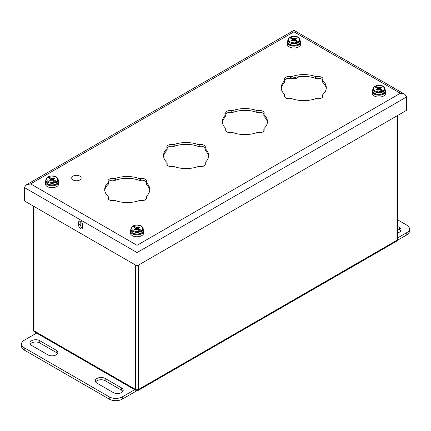 <?xml version="1.0" encoding="UTF-8"?>
<svg xmlns="http://www.w3.org/2000/svg" width="431" height="431" viewBox="0 0 431 431"><rect width="100%" height="100%" fill="white"/><g stroke="black" fill="none" stroke-linecap="round" stroke-linejoin="round"><path stroke-width="0.65" d="M79.778 179.975A4.736 2.731 180 0 1 74.622 180.567A4.736 2.731 180 0 1 71.697 178.046A4.736 2.731 180 0 1 76.432 175.309A4.736 2.731 180 0 1 81.168 178.046A4.736 2.731 180 0 1 79.778 179.975M397.651 232.869A5.781 3.335 0 0 0 401.078 229.82A5.781 3.335 0 0 0 399.386 227.46L397.651 226.458M397.651 219.853L406.74 225.101A9.245 5.339 180 0 1 409.45 228.877A9.245 5.339 180 0 1 406.74 232.654L397.651 237.901M400.738 230.951A5.781 3.335 0 0 0 399.386 229.728L397.651 228.726M397.43 240.293L406.74 234.917A9.245 5.339 0 0 0 409.45 231.14L409.45 228.877M121.515 387.889L105.169 378.45A5.781 3.335 0 0 0 98.871 377.728A5.781 3.335 0 0 0 95.305 380.81A5.781 3.335 0 0 0 96.997 383.17L113.342 392.609A5.781 3.335 0 0 0 119.64 393.331A5.781 3.335 0 0 0 123.207 390.249A5.781 3.335 0 0 0 121.515 387.889L121.515 390.157L105.169 380.718A5.781 3.335 0 0 0 95.644 381.947M47.96 354.858A5.781 3.335 0 0 0 54.258 355.586A5.781 3.335 0 0 0 57.824 352.499A5.781 3.335 0 0 0 56.132 350.144L39.787 340.705A5.781 3.335 0 0 0 33.489 339.984A5.781 3.335 0 0 0 29.922 343.065A5.781 3.335 0 0 0 31.614 345.425L47.96 354.858M134.693 389.721L122.329 396.854A9.245 5.339 180 0 1 109.253 396.854L24.26 347.785A9.245 5.339 180 0 1 21.55 344.008A9.245 5.339 180 0 1 24.26 340.231L36.619 333.098M122.862 391.38A5.781 3.335 0 0 0 121.515 390.157M57.479 353.635A5.781 3.335 0 0 0 56.132 352.407L39.787 342.968A5.781 3.335 0 0 0 30.262 344.197M136.869 390.723L122.329 399.122L122.329 396.854M21.55 344.008L21.55 346.271A9.245 5.339 0 0 0 24.26 350.047L109.253 399.122A9.245 5.339 0 0 0 122.329 399.122M291.835 78.372A4.994 2.882 0 0 0 298.656 76.74M372.777 89.853A6.697 3.863 0 0 0 372.26 91.345A6.697 3.863 0 0 0 376.392 94.917A6.697 3.863 0 0 0 383.687 94.077A6.697 3.863 0 0 0 385.648 91.345A6.697 3.863 0 0 0 385.131 89.853M372.26 91.345L372.26 93.231A6.697 3.863 0 0 0 376.392 96.803A6.697 3.863 0 0 0 383.687 95.962A6.697 3.863 0 0 0 385.648 93.231L385.648 91.345M380.239 89.928L380.616 89.147L383.337 90.72L383.73 91.943A6.174 3.567 180 0 1 382.868 92.444L382.475 91.216L379.754 89.648L378.159 89.648L377.292 90.144L376.43 89.648L377.292 89.147L377.292 88.226L374.571 86.653L374.178 86.879M375.04 86.927L375.433 86.157L378.159 87.73L378.537 88.942L377.292 88.226M375.04 86.383L375.433 86.157C377.244 85.144 379.738 85.219 382.927 86.394C384.958 88.231 385.093 89.675 383.337 90.72M380.616 89.147L380.616 88.226L381.478 87.73L380.616 87.229L379.754 87.73L378.159 87.73M383.73 91.943L382.48 91.221C380.67 92.234 378.17 92.153 374.981 90.984C372.95 89.142 372.815 87.698 374.571 86.653M378.537 88.942L377.464 88.592M380.546 91.103L379.086 92.703M380.298 90.057L380.034 90.709M380.002 90.785L379.027 92.708M377.583 89.977L377.292 89.147M380.401 88.689L380.077 89.837M377.831 89.837L377.508 88.689M380.616 87.229L379.948 89.761M377.96 89.761L377.61 88.506M379.754 87.73L379.501 89.605M378.407 89.605L378.31 88.91M378.957 87.854L378.957 89.524M130.868 229.524A6.697 3.863 0 0 0 130.345 231.011A6.697 3.863 0 0 0 134.477 234.583A6.697 3.863 0 0 0 141.777 233.742A6.697 3.863 0 0 0 143.738 231.011A6.697 3.863 0 0 0 143.216 229.524M130.345 231.011L130.345 232.896A6.697 3.863 0 0 0 134.477 236.468A6.697 3.863 0 0 0 141.777 235.633A6.697 3.863 0 0 0 143.738 232.896L143.738 231.011M138.324 229.594L138.701 228.813L141.427 230.386L141.821 231.609A6.174 3.567 180 0 1 140.959 232.11L140.56 230.887L137.839 229.314L136.244 229.314L135.382 229.809L134.52 229.314L135.382 228.813L135.382 227.891L132.656 226.323L132.263 226.544M133.125 226.593L133.524 225.822L136.244 227.396L136.622 228.608L135.382 227.891M133.125 226.049L133.524 225.822C135.329 224.81 137.828 224.885 141.018 226.059C143.044 227.902 143.184 229.34 141.427 230.386M138.701 228.813L138.701 227.891L139.563 227.396L138.701 226.895L137.839 227.396L136.244 227.396M141.821 231.609L140.565 230.887C138.755 231.9 136.255 231.819 133.066 230.65C131.04 228.807 130.9 227.363 132.656 226.323M136.622 228.608L135.549 228.258M138.637 230.768L137.177 232.374M138.383 229.723L138.125 230.38M138.092 230.456L137.112 232.374M135.668 229.648L135.382 228.813M138.491 228.355L138.168 229.502M135.916 229.502L135.593 228.355M138.701 226.895L138.039 229.427M136.045 229.427L135.7 228.171M137.839 227.396L137.586 229.276M136.498 229.276L136.395 228.575M137.042 227.52L137.042 229.19M45.869 180.449A6.697 3.863 0 0 0 45.352 181.941A6.697 3.863 0 0 0 49.484 185.508A6.697 3.863 0 0 0 56.779 184.673A6.697 3.863 0 0 0 58.74 181.941A6.697 3.863 0 0 0 58.223 180.449M45.352 181.941L45.352 183.827A6.697 3.863 0 0 0 49.484 187.399A6.697 3.863 0 0 0 56.779 186.558A6.697 3.863 0 0 0 58.74 183.827L58.74 181.941M53.331 180.519L53.708 179.743L56.429 181.316L56.822 182.539A6.174 3.567 180 0 1 55.96 183.035L55.567 181.812L52.841 180.239L51.246 180.239L50.384 180.74L49.522 180.239L50.384 179.743L50.384 178.822L47.663 177.249L47.27 177.475M48.132 177.518L48.525 176.753L51.246 178.321L51.623 179.538L50.384 178.822M48.132 176.974L48.525 176.753C50.33 175.735 52.83 175.816 56.019 176.985C58.05 178.827 58.185 180.271 56.429 181.316M53.708 179.743L53.708 178.822L54.57 178.321L53.708 177.825L52.841 178.321L51.246 178.321M56.822 182.539L55.567 181.812C53.756 182.825 51.262 182.749 48.073 181.575C46.042 179.738 45.907 178.294 47.663 177.249M51.623 179.538L50.551 179.183M53.638 181.699L52.178 183.299M50.675 180.573L50.384 179.743M53.492 179.28L53.169 180.427M50.923 180.427L50.599 179.28M53.708 177.825L53.04 180.357M51.052 180.357L50.702 179.097M52.841 178.321L52.593 180.201M51.499 180.201L51.402 179.501M52.043 178.445L52.043 180.115M287.784 40.783A6.697 3.863 0 0 0 287.262 42.27A6.697 3.863 0 0 0 291.394 45.842A6.697 3.863 0 0 0 298.694 45.007A6.697 3.863 0 0 0 300.655 42.27A6.697 3.863 0 0 0 300.132 40.783M287.262 42.27L287.262 44.161A6.697 3.863 0 0 0 291.394 47.728A6.697 3.863 0 0 0 298.694 46.893A6.697 3.863 0 0 0 300.655 44.161L300.655 42.27M295.24 40.853L295.618 40.078L298.344 41.645L298.737 42.874A6.174 3.567 180 0 1 297.875 43.369L297.476 42.146L294.756 40.573L293.161 40.573L292.299 41.074L291.437 40.573L292.299 40.078L292.299 39.156L289.573 37.583L289.179 37.809M290.041 37.853L290.44 37.082L293.161 38.655L293.538 39.873L292.299 39.156M290.041 37.308L290.44 37.082C292.245 36.069 294.745 36.15 297.934 37.319C299.96 39.162 300.1 40.606 298.344 41.645M295.618 40.078L295.618 39.156L296.48 38.655L295.618 38.16L294.756 38.655L293.161 38.655M298.737 42.874L297.482 42.146C295.671 43.159 293.172 43.078 289.982 41.909C287.956 40.067 287.816 38.628 289.573 37.583M293.538 39.873L292.466 39.517M295.553 42.028L294.093 43.633M292.584 40.907L292.299 40.078M295.407 39.614L295.084 40.762M292.832 40.762L292.509 39.614M295.618 38.16L294.955 40.686M292.961 40.686L292.617 39.431M294.756 38.655L294.502 40.536M293.414 40.536L293.312 39.835M293.958 38.779L293.958 40.449M24.325 187.49L24.325 200.857L137.042 265.932L137.042 245.314L400.394 93.268L404.838 94.33L406.675 96.894L137.042 252.566L24.325 187.49L26.162 184.926L30.606 183.865L137.042 245.314M406.675 96.894L406.675 110.261L137.042 265.932M82.72 227.53A2.882 1.665 60 0 1 82.122 228.85A2.882 1.665 60 0 1 79.902 228.074A2.882 1.665 60 0 1 78.641 225.176L78.641 222.348A2.882 1.665 60 0 1 79.239 221.028A2.882 1.665 60 0 1 81.464 221.798A2.882 1.665 60 0 1 82.72 224.702L82.72 227.53M114.096 200.507A1.482 0.857 180 0 1 115.357 200.587A22.541 13.016 0 0 0 139.116 200.587A1.482 0.857 180 0 1 140.377 200.507A4.622 2.667 0 0 0 146.502 197.98A4.622 2.667 0 0 0 146.249 197.112A1.482 0.857 180 0 1 146.174 196.838A1.482 0.857 180 0 1 146.395 196.385A22.541 13.016 0 0 0 149.778 189.527A22.541 13.016 0 0 0 146.395 182.669A1.482 0.857 180 0 1 146.174 182.216A1.482 0.857 180 0 1 146.249 181.941A4.622 2.667 0 0 0 146.502 181.068A4.622 2.667 0 0 0 140.377 178.547A1.482 0.857 180 0 1 139.116 178.466A22.541 13.016 0 0 0 115.357 178.466A1.482 0.857 180 0 1 114.096 178.547A4.622 2.667 0 0 0 107.965 181.068A4.622 2.667 0 0 0 108.219 181.941A1.482 0.857 180 0 1 108.3 182.216A1.482 0.857 180 0 1 108.079 182.669A22.541 13.016 0 0 0 104.69 189.527A22.541 13.016 0 0 0 108.079 196.385A1.482 0.857 180 0 1 108.3 196.838A1.482 0.857 180 0 1 108.219 197.112A4.622 2.667 0 0 0 107.965 197.98A4.622 2.667 0 0 0 114.096 200.507M290.623 98.586A1.482 0.857 180 0 1 291.884 98.667A22.541 13.016 0 0 0 315.643 98.667A1.482 0.857 180 0 1 316.904 98.586A4.622 2.667 0 0 0 323.034 96.065A4.622 2.667 0 0 0 322.781 95.192A1.482 0.857 180 0 1 322.7 94.917A1.482 0.857 180 0 1 322.921 94.464A22.541 13.016 0 0 0 326.31 87.606A22.541 13.016 0 0 0 322.921 80.748A1.482 0.857 180 0 1 322.7 80.301A1.482 0.857 180 0 1 322.781 80.021A4.622 2.667 0 0 0 323.034 79.153A4.622 2.667 0 0 0 316.904 76.626A1.482 0.857 180 0 1 315.643 76.546A22.541 13.016 0 0 0 291.884 76.546A1.482 0.857 180 0 1 290.623 76.626A4.622 2.667 0 0 0 284.498 79.153A4.622 2.667 0 0 0 284.751 80.021A1.482 0.857 180 0 1 284.826 80.301A1.482 0.857 180 0 1 284.605 80.748A22.541 13.016 0 0 0 281.222 87.606A22.541 13.016 0 0 0 284.605 94.464A1.482 0.857 180 0 1 284.826 94.917A1.482 0.857 180 0 1 284.751 95.192A4.622 2.667 0 0 0 284.498 96.065A4.622 2.667 0 0 0 290.623 98.586M258.061 110.6A1.482 0.857 180 0 1 256.801 110.519A22.541 13.016 0 0 0 233.042 110.519A1.482 0.857 180 0 1 231.781 110.6A4.622 2.667 0 0 0 225.655 113.127A4.622 2.667 0 0 0 225.903 113.994A1.482 0.857 180 0 1 225.984 114.274A1.482 0.857 180 0 1 225.763 114.721A22.541 13.016 0 0 0 222.38 121.58A22.541 13.016 0 0 0 225.763 128.438A1.482 0.857 180 0 1 225.984 128.891A1.482 0.857 180 0 1 225.903 129.165A4.622 2.667 0 0 0 225.655 130.038A4.622 2.667 0 0 0 231.781 132.559A1.482 0.857 180 0 1 233.042 132.64A22.541 13.016 0 0 0 256.801 132.64A1.482 0.857 180 0 1 258.061 132.559A4.622 2.667 0 0 0 264.192 130.038A4.622 2.667 0 0 0 263.939 129.165A1.482 0.857 180 0 1 263.858 128.891A1.482 0.857 180 0 1 264.079 128.438A22.541 13.016 0 0 0 267.462 121.58A22.541 13.016 0 0 0 264.079 114.721A1.482 0.857 180 0 1 263.858 114.274A1.482 0.857 180 0 1 263.939 113.994A4.622 2.667 0 0 0 264.192 113.127A4.622 2.667 0 0 0 258.061 110.6L258.061 112.41A4.622 2.667 180 0 1 263.917 114.032M199.219 144.574A1.482 0.857 180 0 1 197.958 144.493A22.541 13.016 0 0 0 174.199 144.493A1.482 0.857 180 0 1 172.939 144.574A4.622 2.667 0 0 0 166.808 147.1A4.622 2.667 0 0 0 167.061 147.968A1.482 0.857 180 0 1 167.142 148.242A1.482 0.857 180 0 1 166.921 148.695A22.541 13.016 0 0 0 163.538 155.553A22.541 13.016 0 0 0 166.921 162.412A1.482 0.857 180 0 1 167.142 162.864A1.482 0.857 180 0 1 167.061 163.139A4.622 2.667 0 0 0 166.808 164.012A4.622 2.667 0 0 0 172.939 166.533A1.482 0.857 180 0 1 174.199 166.614A22.541 13.016 0 0 0 197.958 166.614A1.482 0.857 180 0 1 199.219 166.533A4.622 2.667 0 0 0 205.345 164.012A4.622 2.667 0 0 0 205.097 163.139A1.482 0.857 180 0 1 205.016 162.864A1.482 0.857 180 0 1 205.237 162.412A22.541 13.016 0 0 0 208.62 155.553A22.541 13.016 0 0 0 205.237 148.695A1.482 0.857 180 0 1 205.016 148.242A1.482 0.857 180 0 1 205.097 147.968A4.622 2.667 0 0 0 205.345 147.1A4.622 2.667 0 0 0 199.219 144.574L199.219 146.384A4.622 2.667 180 0 1 205.075 148.005M400.394 93.268L293.958 31.819C293.958 29.863 293.958 29.863 293.958 31.819L30.606 183.865M80.252 220.974A2.882 1.665 -120 0 0 80.209 221.442L80.209 224.271A2.882 1.665 -120 0 0 82.677 227.999M146.174 196.838L146.174 198.643A1.482 0.857 0 0 0 146.233 198.885M146.174 182.216L146.174 184.026A1.482 0.857 0 0 0 146.395 184.473A22.541 13.016 180 0 1 149.724 190.432M108.24 181.979A4.622 2.667 180 0 1 114.096 180.352A1.482 0.857 0 0 0 115.357 180.271A22.541 13.016 180 0 1 139.116 180.271A1.482 0.857 0 0 0 140.377 180.352A4.622 2.667 180 0 1 146.233 181.979M104.744 190.432A22.541 13.016 180 0 1 108.079 184.473A1.482 0.857 0 0 0 108.3 184.026L108.3 182.216M108.24 198.885A1.482 0.857 0 0 0 108.3 198.643L108.3 196.838M322.7 94.917L322.7 96.722A1.482 0.857 0 0 0 322.76 96.964M322.7 80.301L322.7 82.105A1.482 0.857 0 0 0 322.921 82.558A22.541 13.016 180 0 1 326.256 88.511M284.767 80.058A4.622 2.667 180 0 1 290.623 78.437A1.482 0.857 0 0 0 291.884 78.356A22.541 13.016 180 0 1 315.643 78.356A1.482 0.857 0 0 0 316.904 78.437A4.622 2.667 180 0 1 322.76 80.058M281.276 88.511A22.541 13.016 180 0 1 284.605 82.558A1.482 0.857 0 0 0 284.826 82.105L284.826 80.301M284.767 96.964A1.482 0.857 0 0 0 284.826 96.722L284.826 94.917M225.925 114.032A4.622 2.667 180 0 1 231.781 112.41A1.482 0.857 0 0 0 233.042 112.324A22.541 13.016 180 0 1 256.801 112.324A1.482 0.857 0 0 0 258.061 112.41M222.434 122.485A22.541 13.016 180 0 1 225.763 116.532A1.482 0.857 0 0 0 225.984 116.079L225.984 114.274M225.925 130.938A1.482 0.857 0 0 0 225.984 130.695L225.984 128.891M263.858 128.891L263.858 130.695A1.482 0.857 0 0 0 263.917 130.938M263.858 114.274L263.858 116.079A1.482 0.857 0 0 0 264.079 116.532A22.541 13.016 180 0 1 267.409 122.485M167.083 148.005A4.622 2.667 180 0 1 172.939 146.384A1.482 0.857 0 0 0 174.199 146.298A22.541 13.016 180 0 1 197.958 146.298A1.482 0.857 0 0 0 199.219 146.384M163.591 156.458A22.541 13.016 180 0 1 166.921 150.5A1.482 0.857 0 0 0 167.142 150.053L167.142 148.242M167.083 164.911A1.482 0.857 0 0 0 167.142 164.669L167.142 162.864M205.016 162.864L205.016 164.669A1.482 0.857 0 0 0 205.075 164.911M205.016 148.242L205.016 150.053A1.482 0.857 0 0 0 205.237 150.5A22.541 13.016 180 0 1 208.566 156.458M399.386 227.46L399.386 229.728M406.74 234.917L406.74 232.654M105.169 378.45L105.169 380.718M39.787 342.968L39.787 340.705M56.132 350.144L56.132 352.407M24.26 350.047L24.26 347.785M109.253 399.122L109.253 396.854M372.777 90.742C373.284 93.171 375.336 94.437 378.935 94.54C384.592 94.05 384.98 91.992 385.131 90.742A6.174 3.567 180 0 1 382.868 93.5A6.174 3.567 180 0 1 376.311 93.963A6.174 3.567 180 0 1 372.777 90.742L372.777 89.142A6.174 3.567 180 0 0 376.311 92.363A6.174 3.567 180 0 0 382.868 91.9M385.131 90.742L385.131 89.142A6.174 3.567 180 0 1 383.73 91.399M130.868 230.407C131.369 232.837 133.421 234.103 137.02 234.205C142.677 233.715 143.07 231.657 143.216 230.407A6.174 3.567 180 0 1 140.959 233.166A6.174 3.567 180 0 1 134.397 233.629A6.174 3.567 180 0 1 130.868 230.407L130.868 228.807A6.174 3.567 180 0 0 134.397 232.029A6.174 3.567 180 0 0 140.959 231.566M143.216 230.407L143.216 228.807A6.174 3.567 180 0 1 141.821 231.064M45.869 181.338C46.376 183.762 48.428 185.034 52.022 185.136C57.684 184.646 58.072 182.588 58.223 181.338A6.174 3.567 180 0 1 55.96 184.096A6.174 3.567 180 0 1 49.403 184.56A6.174 3.567 180 0 1 45.869 181.332L45.869 179.732A6.174 3.567 180 0 0 49.403 182.959A6.174 3.567 180 0 0 55.96 182.491M58.223 181.338L58.223 179.732A6.174 3.567 180 0 1 56.822 181.995M287.784 41.667C288.285 44.097 290.338 45.363 293.937 45.471C299.593 44.975 299.987 42.922 300.132 41.667A6.174 3.567 180 0 1 297.875 44.425A6.174 3.567 180 0 1 291.313 44.889A6.174 3.567 180 0 1 287.784 41.667L287.784 40.067A6.174 3.567 180 0 0 291.313 43.289A6.174 3.567 180 0 0 297.875 42.825M300.132 41.667L300.132 40.067A6.174 3.567 180 0 1 298.737 42.33M205.237 150.5L205.237 148.695M205.097 164.879L205.097 163.139M167.061 164.879L167.061 163.139M166.921 150.5L166.921 148.695M172.939 146.384L172.939 144.574M174.199 146.298L174.199 144.493M197.958 146.298L197.958 144.493M264.079 116.532L264.079 114.721M263.939 130.905L263.939 129.165M225.903 130.905L225.903 129.165M225.763 116.532L225.763 114.721M231.781 112.41L231.781 110.6M233.042 112.324L233.042 110.519M256.801 112.324L256.801 110.519M284.751 96.932L284.751 95.192M284.605 82.558L284.605 80.748M290.623 78.437L290.623 76.626M291.884 78.356L291.884 76.546M315.643 78.356L315.643 76.546M316.904 78.437L316.904 76.626M322.921 82.558L322.921 80.748M322.781 96.932L322.781 95.192M108.219 198.853L108.219 197.112M108.079 184.473L108.079 182.669M114.096 180.352L114.096 178.547M115.357 180.271L115.357 178.466M139.116 180.271L139.116 178.466M140.377 180.352L140.377 178.547M146.395 184.473L146.395 182.669M146.249 198.853L146.249 197.112M78.641 225.176L80.209 224.271M78.641 222.348L80.209 221.442M34.001 206.438L34.001 330.836L135.474 389.419L135.474 265.027M138.61 265.027L138.61 389.419L396.999 240.239L396.999 115.847M397.651 239.334A2.22 1.282 180 0 1 396.999 240.239A2.22 1.282 -120 0 1 396.542 241.258A2.22 2.22 0 0 0 397.651 239.334L397.651 115.47M138.61 389.419A2.22 1.282 180 0 1 135.474 389.419A2.22 1.282 -60 0 0 135.932 390.432A2.22 2.22 0 0 0 138.152 390.432A2.22 1.282 -120 0 0 138.61 389.419M34.458 331.848A2.22 1.282 -60 0 1 34.001 330.836A2.22 1.282 0 0 1 33.349 329.93A2.22 2.22 0 0 0 34.458 331.848L135.932 390.432M293.953 78.647L293.953 99.324M293.964 99.329L293.964 78.647M375.169 86.119C378.483 84.999 383.859 84.444 385.131 89.142M374.275 86.636L372.777 89.142M133.254 225.79C136.573 224.67 141.944 224.115 143.216 228.807M132.365 226.302L130.868 228.807M48.261 176.715C51.575 175.595 56.946 175.04 58.223 179.732M47.367 177.233L45.869 179.732M290.171 37.05C293.489 35.929 298.861 35.374 300.132 40.067M289.282 37.562L287.784 40.067M26.162 184.926L293.958 30.315L404.838 94.33M138.152 390.432L396.542 241.258M33.349 206.066L33.349 329.93"/></g></svg>
